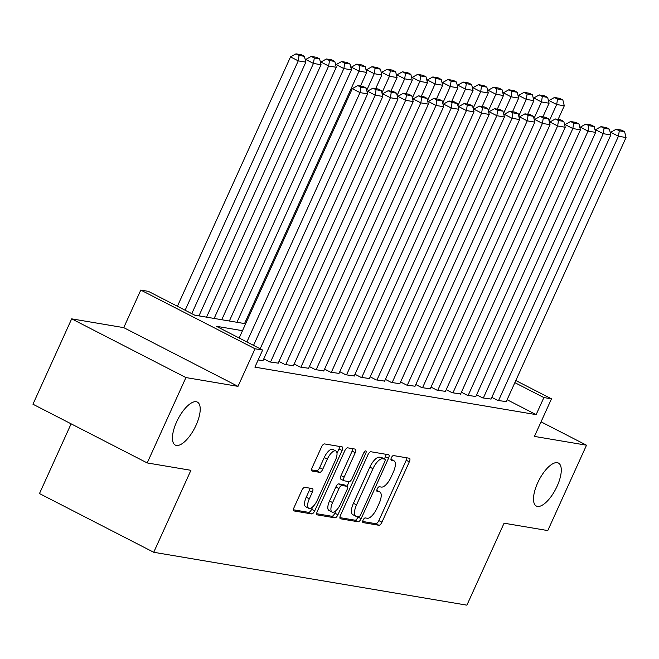 <?xml version="1.0" encoding="UTF-8"?>
<svg xmlns="http://www.w3.org/2000/svg" width="659" height="659" viewBox="0 0 659 659"><rect width="100%" height="100%" fill="white"/><g stroke="black" fill="none" stroke-linecap="round" stroke-linejoin="round"><path stroke-width="0.99" d="M363.101 520.083A2.595 1.021 117.2 0 0 362.952 522.571A2.595 1.021 117.2 0 0 363.076 522.603L378.933 525.281A3.707 1.45 117.2 0 0 381.948 522.183L409.313 461.844A3.707 1.45 117.2 0 0 409.519 458.302A3.707 1.45 117.2 0 0 409.346 458.244L393.489 455.567A2.595 1.021 117.2 0 0 391.38 457.733A2.595 1.021 117.2 0 0 391.24 460.221A2.595 1.021 117.2 0 0 391.364 460.262L393.415 460.608A11.854 4.654 117.2 0 1 393.967 460.789A11.854 4.654 117.2 0 1 393.324 472.141L391.042 477.165A11.854 4.654 117.2 0 1 381.396 487.083L379.345 486.737A2.595 1.021 117.2 0 0 377.236 488.912A2.595 1.021 117.2 0 0 377.096 491.392A2.595 1.021 117.2 0 0 377.22 491.433L379.271 491.779A11.854 4.654 117.2 0 1 379.823 491.96A11.854 4.654 117.2 0 1 379.18 503.311L376.899 508.344A11.854 4.654 117.2 0 1 367.261 518.262L365.21 517.916A2.595 1.021 117.2 0 0 363.101 520.083M196.061 425.228A24.152 9.481 117.2 0 0 197.37 402.097A24.152 9.481 117.2 0 0 176.604 421.941A24.152 9.481 117.2 0 0 175.286 445.072A24.152 9.481 117.2 0 0 196.061 425.228M557.119 486.194A24.152 9.481 117.2 0 0 558.428 463.063A24.152 9.481 117.2 0 0 537.653 482.907A24.152 9.481 117.2 0 0 536.344 506.038A24.152 9.481 117.2 0 0 557.119 486.194M304.82 487.331A3.707 1.45 117.2 0 0 301.806 490.428L294.128 507.356A3.707 1.45 117.2 0 0 293.93 510.906A3.707 1.45 117.2 0 0 294.103 510.956L311.707 513.929A3.707 1.45 117.2 0 0 314.722 510.832L342.087 450.492A3.707 1.45 117.2 0 0 342.293 446.95A3.707 1.45 117.2 0 0 342.12 446.893L324.508 443.919A3.707 1.45 117.2 0 0 321.501 447.016L312.226 467.47A3.707 1.45 117.2 0 0 312.02 471.012A3.707 1.45 117.2 0 0 312.193 471.07L319.73 472.346A3.707 1.45 117.2 0 0 322.745 469.241L327.342 459.101A9.91 3.888 117.2 0 1 335.868 450.962A9.91 3.888 117.2 0 1 335.324 460.452L317.308 500.173A9.91 3.888 117.2 0 1 308.783 508.311A9.91 3.888 117.2 0 1 309.326 498.822L312.325 492.207A3.707 1.45 117.2 0 0 312.531 488.657A3.707 1.45 117.2 0 0 312.358 488.599L304.82 487.331M147.204 462.931L32.95 404.222L71.674 318.849L185.929 377.558L147.204 462.931L190.912 470.312L153.728 552.275L466.901 605.16L504.077 523.197L547.786 530.577L586.51 445.204L534.441 436.406L551.484 398.843L543.881 397.558L536.138 414.635L254.893 367.145L262.636 350.069L255.041 348.784L140.787 290.075L148.39 291.36L194.71 315.159L245.634 323.758M185.929 377.558L237.998 386.355L255.041 348.784M340.538 515.19A3.707 1.45 117.2 0 0 340.332 518.74A3.707 1.45 117.2 0 0 340.505 518.798L358.117 521.771A3.707 1.45 117.2 0 0 361.132 518.666L388.497 458.334A3.707 1.45 117.2 0 0 388.703 454.784A3.707 1.45 117.2 0 0 388.53 454.726L370.918 451.753A3.707 1.45 117.2 0 0 367.903 454.858L340.538 515.19M334.912 517.85L317.3 514.877A3.707 1.45 117.2 0 1 317.127 514.819A3.707 1.45 117.2 0 1 317.333 511.277L344.698 450.937A3.707 1.45 117.2 0 1 347.713 447.84L355.25 449.109A3.707 1.45 117.2 0 1 355.423 449.166A3.707 1.45 117.2 0 1 355.226 452.717L344.122 477.182A3.707 1.45 117.2 0 0 343.924 480.732A3.707 1.45 117.2 0 0 344.097 480.79L349.089 481.63A3.707 1.45 117.2 0 0 352.104 478.533L363.661 453.054A2.595 1.021 117.2 0 1 365.893 450.929A2.595 1.021 117.2 0 1 365.753 453.408L337.927 514.753A3.707 1.45 117.2 0 1 334.912 517.85L331.823 516.261L316.691 513.707M586.51 445.204L541.055 421.842M491.812 397.369L497.784 400.433L506.244 401.636M476.614 394.799L482.586 397.871L491.046 399.066M461.407 392.237L467.379 395.301L475.839 396.504M446.209 389.667L452.181 392.731L460.641 393.934M431.002 387.097L436.975 390.169L445.435 391.364M415.804 384.535L421.776 387.599L430.236 388.802M400.598 381.965L406.57 385.037L415.03 386.232M385.4 379.395L391.372 382.467L399.832 383.67M370.193 376.833L376.165 379.897L384.625 381.1M354.995 374.263L360.967 377.335L369.427 378.53M339.789 371.692L345.761 374.765L354.221 375.968M324.59 369.131L330.563 372.195L339.023 373.398M309.384 366.561L315.356 369.633L323.816 370.828M294.186 363.999L300.158 367.063L308.618 368.266M278.979 361.429L284.952 364.501L293.412 365.696M263.781 358.858L269.753 361.931L278.213 363.134M258.147 359.971L263.007 360.564M536.138 414.635L507.117 399.725M71.106 423.836L39.474 493.566L153.728 552.275M237.998 386.355L123.744 327.638L71.674 318.849M123.744 327.638L140.787 290.075M242.487 330.686L216.325 326.271L262.636 350.069M543.881 397.558L514.86 382.648M515.824 380.523L551.484 398.843M362.672 521.475L375.844 523.699A3.707 1.45 117.2 0 0 378.859 520.594L406.224 460.262A3.707 1.45 117.2 0 0 406.867 457.824M384.411 458.944L385.408 456.745A3.707 1.45 117.2 0 0 386.05 454.306M339.896 517.628L355.028 520.182A3.707 1.45 117.2 0 0 358.043 517.084L358.199 516.73M358.603 516.796A2.595 1.021 117.2 0 0 360.712 514.63L384.741 461.671A2.595 1.021 117.2 0 0 384.881 459.183A2.595 1.021 117.2 0 0 384.757 459.142L382.591 458.779A11.854 4.654 117.2 0 0 372.953 468.697L356.527 504.901A11.854 4.654 117.2 0 0 355.885 516.252A11.854 4.654 117.2 0 0 356.437 516.434L358.603 516.796M381.891 457.675A2.595 1.021 117.2 0 0 381.792 457.593A2.595 1.021 117.2 0 0 381.668 457.56L384.757 459.142M355.885 516.252L352.796 514.663A11.854 4.654 117.2 0 1 353.438 503.311L369.864 467.116A11.854 4.654 117.2 0 1 379.502 457.189L381.668 457.56M341.008 479.2A3.707 1.45 117.2 0 1 340.835 479.142A3.707 1.45 117.2 0 1 341.032 475.6L352.137 451.127A3.707 1.45 117.2 0 0 352.771 448.688M349.138 481.638L347.013 486.317M336.008 510.585L334.838 513.163L337.927 514.753M332.606 502.578A9.91 3.888 117.2 0 0 332.07 512.059A9.91 3.888 117.2 0 0 340.588 503.921L346.939 489.925A3.707 1.45 117.2 0 0 347.136 486.383A3.707 1.45 117.2 0 0 346.964 486.326L341.963 485.477A3.707 1.45 117.2 0 0 338.948 488.583L332.606 502.578L329.516 500.988A9.91 3.888 117.2 0 0 328.981 510.478L332.07 512.059M344.196 484.9A3.707 1.45 117.2 0 0 344.047 484.793A3.707 1.45 117.2 0 0 343.874 484.736L346.964 486.326M329.516 500.988L335.868 486.993A3.707 1.45 117.2 0 1 338.874 483.895L343.874 484.736M331.823 516.261A3.707 1.45 117.2 0 0 334.838 513.163M308.783 508.311L305.702 506.73A9.91 3.888 117.2 0 1 306.237 497.24L309.236 490.617A3.707 1.45 117.2 0 0 309.878 488.179M335.868 450.962L332.779 449.372A9.91 3.888 117.2 0 0 324.253 457.519L327.342 459.101M311.583 469.9L316.641 470.757A3.707 1.45 117.2 0 0 319.656 467.659L324.253 457.519M337.013 453.293L339.006 448.911A3.707 1.45 117.2 0 0 339.64 446.472M293.494 509.794L308.618 512.348A3.707 1.45 117.2 0 0 311.633 509.242L312.728 506.837M549.153 121.124L556.69 104.509L564.293 105.794L558.115 119.411M557.53 99.072L562.852 99.97L559.763 98.38L554.441 97.483L557.53 99.072L556.69 104.509L548.972 100.539L548.617 101.321M564.293 105.794L562.852 99.97M554.441 97.483L548.972 100.539M498.55 400.565L618.447 136.248L610.728 132.278L610.374 133.052M506.145 401.85L626.05 137.525L618.447 136.248L619.287 130.803L624.608 131.709L621.519 130.12L616.198 129.222L619.287 130.803M610.728 132.278L616.198 129.222M624.608 131.709L626.05 137.525M533.955 118.554L541.492 101.939L549.087 103.224L542.909 116.849M542.324 96.502L547.645 97.4L544.556 95.819L539.235 94.921L542.324 96.502L541.492 101.939L533.765 97.977L533.419 98.751M549.087 103.224L547.645 97.4M539.235 94.921L533.765 97.977M518.748 115.992L526.286 99.377L533.889 100.654L527.711 114.279M527.126 93.94L532.447 94.838L529.358 93.249L524.037 92.351L527.126 93.94L526.286 99.377L518.567 95.407L518.213 96.189M533.889 100.654L532.447 94.838M524.037 92.351L518.567 95.407M503.55 113.422L511.087 96.807L518.682 98.092L512.504 111.709M511.919 91.37L517.241 92.268L514.152 90.678L508.83 89.781L511.919 91.37L511.087 96.807L503.361 92.837L503.015 93.619M518.682 98.092L517.241 92.268M508.83 89.781L503.361 92.837M488.344 110.852L495.881 94.237L503.484 95.522L497.306 109.147M496.721 88.8L502.043 89.698L498.954 88.117L493.632 87.219L496.721 88.8L495.881 94.237L488.162 90.275L487.808 91.049M503.484 95.522L502.043 89.698M493.632 87.219L488.162 90.275M483.344 397.995L603.249 133.678L595.53 129.708L595.176 130.49M490.947 399.28L610.844 134.963L603.249 133.678L604.081 128.241L609.402 129.139L606.321 127.549L601 126.652L604.081 128.241M595.53 129.708L601 126.652M609.402 129.139L610.844 134.963M468.145 395.433L588.042 131.108L580.324 127.146L579.969 127.92M475.74 396.71L595.645 132.393L588.042 131.108L588.882 125.671L594.204 126.569L591.115 124.988L585.793 124.09L588.882 125.671M580.324 127.146L585.793 124.09M594.204 126.569L595.645 132.393M452.939 392.863L572.844 128.546L565.125 124.576L564.771 125.358M460.542 394.148L580.439 129.823L572.844 128.546L573.676 123.109L578.997 124.007L575.917 122.417L570.595 121.52L573.676 123.109M565.125 124.576L570.595 121.52M578.997 124.007L580.439 129.823M437.741 390.293L557.638 125.976L549.919 122.006L549.565 122.788M445.336 391.578L565.241 127.261L557.638 125.976L558.478 120.539L563.799 121.437L560.71 119.847L555.389 118.95L558.478 120.539M549.919 122.006L555.389 118.95M563.799 121.437L565.241 127.261M473.146 108.29L480.683 91.675L488.278 92.96L482.1 106.577M481.515 86.238L486.836 87.136L483.747 85.546L478.426 84.649L481.515 86.238L480.683 91.675L472.956 87.705L472.602 88.487M488.278 92.96L486.836 87.136M478.426 84.649L472.956 87.705M422.534 387.731L542.439 123.406L534.721 119.444L534.367 120.218M430.138 389.016L550.034 124.691L542.439 123.406L543.271 117.969L548.593 118.867L545.512 117.286L540.191 116.388L543.271 117.969M534.721 119.444L540.191 116.388M548.593 118.867L550.034 124.691M457.939 105.72L465.476 89.105L473.08 90.39L466.901 104.007M466.317 83.668L471.638 84.566L468.549 82.976L463.228 82.078L466.317 83.668L465.476 89.105L457.758 85.135L457.404 85.917M473.08 90.39L471.638 84.566M463.228 82.078L457.758 85.135M407.336 385.161L527.233 120.844L519.514 116.874L519.16 117.656M414.931 386.446L534.836 122.129L527.233 120.844L528.073 115.407L533.395 116.305L530.306 114.715L524.984 113.818L528.073 115.407M519.514 116.874L524.984 113.818M533.395 116.305L534.836 122.129M442.741 103.15L450.278 86.535L457.873 87.82L451.695 101.445M451.11 81.098L456.432 81.996L453.343 80.414L448.021 79.517L451.11 81.098L450.278 86.535L442.551 82.573L442.197 83.347M457.873 87.82L456.432 81.996M448.021 79.517L442.551 82.573M392.13 382.599L512.035 118.274L504.316 114.312L503.962 115.086M399.733 383.876L519.63 119.559L512.035 118.274L512.867 112.837L518.188 113.735L515.107 112.154L509.786 111.247L512.867 112.837M504.316 114.312L509.786 111.247M518.188 113.735L519.63 119.559M427.534 100.588L435.072 83.973L442.675 85.258L436.497 98.875M435.912 78.536L441.233 79.434L438.144 77.844L432.823 76.946L435.912 78.536L435.072 83.973L427.353 80.003L426.999 80.785M442.675 85.258L441.233 79.434M432.823 76.946L427.353 80.003M376.932 380.029L496.828 115.704L489.11 111.742L488.756 112.516M384.526 381.314L504.432 116.989L496.828 115.704L497.669 110.267L502.99 111.173L499.901 109.583L494.579 108.686L497.669 110.267M489.11 111.742L494.579 108.686M502.99 111.173L504.432 116.989M412.336 98.018L419.874 81.403L427.469 82.688L421.29 96.305M420.706 75.966L426.027 76.864L422.938 75.283L417.617 74.385L420.706 75.966L419.874 81.403L412.147 77.441L411.793 78.215M427.469 82.688L426.027 76.864M417.617 74.385L412.147 77.441M397.13 95.456L404.667 78.841L412.27 80.118L406.092 93.743M405.507 73.404L410.829 74.302L407.74 72.712L402.418 71.815L405.507 73.404L404.667 78.841L396.949 74.871L396.594 75.653M412.27 80.118L410.829 74.302M402.418 71.815L396.949 74.871M381.932 92.886L389.461 76.271L397.064 77.556L390.886 91.173M390.301 70.834L395.622 71.732L392.533 70.142L387.212 69.244L390.301 70.834L389.461 76.271L381.742 72.301L381.388 73.083M397.064 77.556L395.622 71.732M387.212 69.244L381.742 72.301M366.725 90.316L374.263 73.701L381.866 74.986L375.688 88.611M375.103 68.264L380.424 69.162L377.335 67.58L372.014 66.683L375.103 68.264L374.263 73.701L366.544 69.739L366.19 70.513M381.866 74.986L380.424 69.162M372.014 66.683L366.544 69.739M244.547 323.577L359.056 71.139L366.659 72.416L360.481 86.041M359.896 65.702L365.218 66.6L362.129 65.01L356.807 64.112L359.896 65.702L359.056 71.139L351.338 67.169L350.983 67.951M366.659 72.416L365.218 66.6M356.807 64.112L351.338 67.169M229.348 321.007L343.858 68.569L351.461 69.854L236.943 322.292M344.698 63.132L350.02 64.03L346.931 62.44L341.609 61.542L344.698 63.132L343.858 68.569L336.139 64.598L335.785 65.381M351.461 69.854L350.02 64.03M341.609 61.542L336.139 64.598M214.142 318.445L328.652 65.999L336.255 67.284L221.745 319.73M329.492 60.562L334.813 61.46L331.724 59.878L326.403 58.98L329.492 60.562L328.652 65.999L320.933 62.037L320.579 62.811M336.255 67.284L334.813 61.46M326.403 58.98L320.933 62.037M198.944 315.875L313.453 63.437L321.057 64.722L206.539 317.16M314.294 58L319.615 58.898L316.526 57.308L311.205 56.41L314.294 58L313.453 63.437L305.735 59.467L305.381 60.249M321.057 64.722L319.615 58.898M311.205 56.41L305.735 59.467M185.13 310.241L298.247 60.867L305.85 62.152L191.769 313.651M299.087 55.43L304.409 56.328L301.32 54.746L295.998 53.84L299.087 55.43L298.247 60.867L290.528 56.905L177.411 306.27M305.85 62.152L304.409 56.328M295.998 53.84L290.528 56.905M361.725 377.459L481.63 113.142L473.912 109.172L473.557 109.954M369.328 378.744L489.225 114.427L481.63 113.142L482.462 107.705L487.784 108.603L484.703 107.013L479.381 106.115L482.462 107.705M473.912 109.172L479.381 106.115M487.784 108.603L489.225 114.427M346.527 374.897L466.424 110.572L458.705 106.61L458.351 107.384M354.122 376.174L474.027 111.857L466.424 110.572L467.264 105.135L472.585 106.033L469.496 104.451L464.175 103.554L467.264 105.135M458.705 106.61L464.175 103.554M472.585 106.033L474.027 111.857M331.32 372.327L451.226 108.01L443.507 104.04L443.153 104.822M338.924 373.612L458.821 109.287L451.226 108.01L452.058 102.573L457.379 103.471L454.298 101.881L448.977 100.984L452.058 102.573M443.507 104.04L448.977 100.984M457.379 103.471L458.821 109.287M316.122 369.757L436.019 105.44L428.301 101.47L427.946 102.252M323.717 371.042L443.622 106.725L436.019 105.44L436.859 100.003L442.181 100.901L439.092 99.311L433.77 98.413L436.859 100.003M428.301 101.47L433.77 98.413M442.181 100.901L443.622 106.725M300.916 367.195L420.821 102.87L413.102 98.908L412.748 99.682M308.519 368.48L428.416 104.155L420.821 102.87L421.653 97.433L426.974 98.331L423.885 96.749L418.572 95.852L421.653 97.433M413.102 98.908L418.572 95.852M426.974 98.331L428.416 104.155M285.718 364.625L405.614 100.308L397.896 96.338L397.542 97.12M293.313 365.91L413.218 101.593L405.614 100.308L406.455 94.871L411.776 95.769L408.687 94.179L403.366 93.281L406.455 94.871M397.896 96.338L403.366 93.281M411.776 95.769L413.218 101.593M270.511 362.063L390.416 97.738L382.698 93.767L382.344 94.55M278.114 363.34L398.011 99.023L390.416 97.738L391.248 92.301L396.57 93.199L393.481 91.609L388.167 90.711L391.248 92.301M382.698 93.767L388.167 90.711M396.57 93.199L398.011 99.023M260.165 348.8L375.21 95.168L367.491 91.206L367.137 91.98M262.908 360.778L382.813 96.453L375.21 95.168L376.05 89.731L381.372 90.629L378.282 89.047L372.961 88.149L376.05 89.731M367.491 91.206L372.961 88.149M381.372 90.629L382.813 96.453M246.886 341.98L360.012 92.606L352.293 88.635L239.168 338.009M253.526 345.39L367.607 93.891L360.012 92.606L360.844 87.169L366.165 88.067L363.076 86.477L357.763 85.579L360.844 87.169M352.293 88.635L357.763 85.579M366.165 88.067L367.607 93.891M376.791 490.51L379.271 491.779M390.935 459.331L393.415 460.608M406.224 460.262L409.313 461.844M378.859 520.594L381.948 522.183M375.844 523.699L378.933 525.281M385.408 456.745L388.497 458.334M358.043 517.084L361.132 518.666M355.028 520.182L358.117 521.771M379.502 457.189L382.591 458.779M369.864 467.116L372.953 468.697M353.438 503.311L356.527 504.901M352.137 451.127L355.226 452.717M341.032 475.6L344.122 477.182M363.957 452.486L365.753 453.408M338.874 483.895L341.963 485.477M335.868 486.993L338.948 488.583M309.236 490.617L312.325 492.207M306.237 497.24L309.326 498.822M319.656 467.659L322.745 469.241M316.641 470.757L319.73 472.346M339.006 448.911L342.087 450.492M311.633 509.242L314.722 510.832M308.618 512.348L311.707 513.929M376.8 490.411L379.823 491.96M390.944 459.232L393.967 460.789M381.792 457.593L384.881 459.183M340.835 479.142L343.924 480.732M344.047 484.793L347.136 486.383"/></g></svg>
